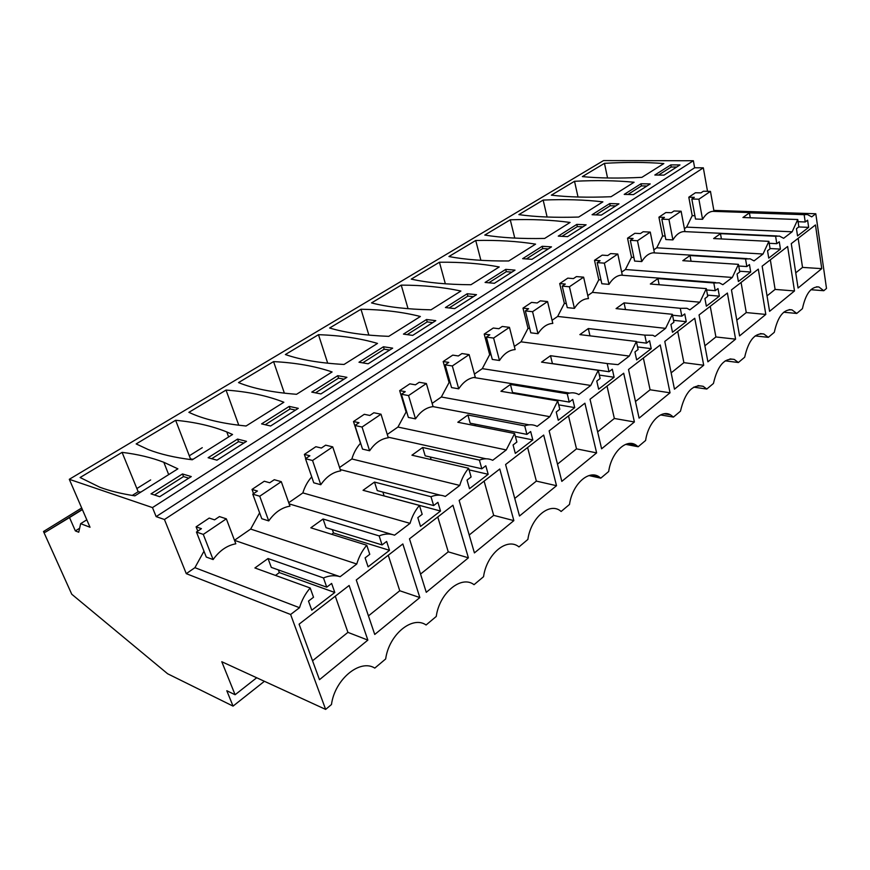 <?xml version="1.0" encoding="UTF-8"?>
<svg xmlns="http://www.w3.org/2000/svg" width="870" height="870" viewBox="0 0 870 870"><rect width="100%" height="100%" fill="white"/><g stroke="black" fill="none" stroke-linecap="round" stroke-linejoin="round"><path stroke-width="1.3" d="M816.538 286.796L818.866 286.969L823.792 290.721L826.5 288.438L815.799 213.759L713.846 210.409M707.517 191.313L703.33 167.834L694.63 167.779L693.357 160.743L603.53 160.591L69.295 479.305L90.023 527.253L80.649 523.664L78.735 532.222L75.364 530.907L69.513 517.552L45.273 532.233L43.5 531.516L71.753 594.232L167.649 673.782L233.051 706.114L226.809 690.736L235.096 694.738L221.785 661.733L325.652 709.409L290.613 614.492L299.519 607.706C301.76 600.202 305.326 593.634 310.198 588L313.515 597.266L308.491 601.094L311.786 610.218L334.798 592.481L279.346 572.59L275.485 575.418M750.255 217.772L749.429 212.845L742.936 217.511L797.757 219.523L792.157 231.79L783.631 238.304L779.422 236.075L775.616 236.259L776.79 243.687L779.281 241.784L780.433 249.103L768.732 258.118L767.547 250.745L770.08 248.809L768.884 241.349L763.023 254.018L754.04 260.88L750.136 258.814L745.546 258.977L746.83 266.557L749.461 264.545L750.712 272.005L738.38 281.51L737.075 273.996L739.75 271.951L738.445 264.349L732.312 277.454L722.829 284.697L719.338 282.848L713.813 282.957L715.216 290.678L718 288.557L719.37 296.159L706.342 306.186L704.928 298.54L707.745 296.376L706.32 288.633L699.882 302.205L689.866 309.851L686.952 308.295L680.286 308.295L681.819 316.169L684.755 313.929L686.256 321.672L672.488 332.275L670.933 324.477L673.924 322.194L672.358 314.298L665.604 328.36L654.99 336.451L652.848 335.287L644.8 335.124L646.486 343.139L649.586 340.768L651.228 348.663L636.644 359.897L634.948 351.948L638.112 349.522L636.394 341.475L629.293 356.069L618.048 364.65L607.184 363.551L609.022 371.729L612.317 369.206L614.111 377.254L598.636 389.184L596.776 381.071L600.137 378.504L598.266 370.294L590.774 385.453L578.833 394.567C575.233 392.533 571.362 392.261 567.229 393.74L569.241 402.081L572.754 399.406L574.722 407.617L558.268 420.286L556.235 412.021L559.801 409.291L557.746 400.907L549.851 416.686L537.138 426.387C533.266 424.397 529.134 424.234 524.719 425.876L526.926 434.38L530.656 431.531L532.821 439.905L515.312 453.39L513.072 444.962L516.878 442.058L514.616 433.51L506.264 449.942L492.714 460.284C488.559 458.359 484.122 458.305 479.403 460.121L481.828 468.799L485.808 465.765L488.179 474.302L469.495 488.701L467.027 480.099L471.094 476.988L468.625 468.267C464.634 473.03 461.687 478.75 459.762 485.427L445.288 496.465C440.807 494.617 436.044 494.704 430.987 496.716L433.651 505.568L437.914 502.316L440.514 511.027L420.536 526.426L417.828 517.65L422.178 514.322L419.449 505.426C415.207 510.451 412.065 516.432 410.053 523.359L394.545 535.191C389.716 533.419 384.573 533.658 379.146 535.898L382.082 544.924L386.639 541.444L389.51 550.329L368.086 566.827L365.106 557.877L369.772 554.321L366.77 545.24C362.224 550.558 358.897 556.811 356.765 564.021L340.126 576.712C334.896 575.059 329.349 575.472 323.499 577.952L326.728 587.174L331.633 583.433L334.798 592.481M818.866 286.969C811.144 286.437 805.674 293.668 802.434 308.665L796.746 313.439L792.004 309.872C783.685 309.013 777.78 316.495 774.3 332.318L768.319 337.342L763.838 333.993C754.834 332.731 748.439 340.474 744.676 357.211L738.369 362.518L734.269 359.44C724.492 357.679 717.554 365.683 713.443 383.463L706.788 389.053L703.188 386.334C692.563 383.942 684.984 392.218 680.471 411.184L673.434 417.089L670.487 414.838C661.33 409.291 648.193 422.515 645.605 440.481L638.167 446.745L636.046 445.092C626.291 438.273 611.414 452.259 608.674 471.518L600.789 478.152L599.724 477.293C589.392 468.897 572.416 483.709 569.502 504.448L561.128 511.484C550.231 501.479 530.95 517.171 527.872 539.433L518.966 546.925C507.243 536.997 486.689 553.722 483.546 576.701L474.041 584.683C461.415 574.874 439.47 592.731 436.251 616.449L426.093 624.986C412.467 615.329 388.966 634.447 385.671 658.96L374.796 668.095C360.06 658.644 334.841 679.155 331.47 704.526L325.652 709.409M815.799 213.759L811.721 216.858L807.316 214.498L804.152 214.683L805.228 221.98L807.599 220.175L808.654 227.364L797.54 235.922L796.452 228.69L798.856 226.842L797.757 219.523M367.858 640.102L319.486 679.688L299.095 624.171L349.142 585.477L367.858 640.102L347.924 632.37L312.547 660.776M674.467 389.184L664.789 341.431L694.749 318.268L703.71 365.248L674.467 389.184M468.397 557.822L452.944 505.231L409.476 538.834L426.267 592.307L468.397 557.822L448.246 551.83L437.762 516.965M787.622 246.471L762.153 266.155L769.58 311.34L794.495 290.95L787.622 246.471M519.499 516.008L505.59 464.526L543.685 435.065L556.517 485.71L519.499 516.008M758.303 269.134L731.463 289.895L739.565 335.907L765.807 314.429L758.303 269.134M660.243 344.955L628.51 369.489L639.091 418.133L670.03 392.805L660.243 344.955M596.624 452.889L561.813 481.371L549.133 430.857L584.901 403.201L596.624 452.889L576.505 448.855L557.485 464.134M634.393 421.972L601.605 448.811L590.023 399.243L623.692 373.219L634.393 421.972L614.35 418.47L597.646 431.879M815.462 224.938L791.276 243.643L798.073 288.024L821.758 268.645L815.462 224.938M735.585 339.159L707.908 361.811L699.056 314.951L727.396 293.038L735.585 339.159L715.901 336.951L704.885 345.792M474.411 552.907L459.142 500.435L499.782 469.006L513.855 520.619L474.411 552.907M374.742 634.458L356.265 579.975L402.843 543.957L419.84 597.559L374.742 634.458M823.792 290.721L810.905 289.71M256.693 677.763L235.096 694.738M264.404 681.297L233.051 706.114M81.693 507.971L43.5 531.516M82.291 509.374L45.273 532.233M82.389 509.592L69.513 517.552M79.627 528.242L75.364 530.907M202.264 447.68L189.29 455.793M150.651 479.925L136.862 488.538M86.804 519.814L80.649 523.664M693.357 160.743L152.478 507.591L69.295 479.305M663.843 163.56L641.886 177.35C618.961 178.491 599.115 178.241 582.356 176.599L604.465 163.342C625.693 162.059 645.486 162.125 663.843 163.56M654.816 175.022L663.995 175.131L679.97 164.941L670.813 164.898L654.816 175.022M337.756 375.688L311.775 392.12L320.889 393.914L346.912 377.319L337.756 375.688L338.55 378.167L315.44 392.849M273.571 361.605L238.521 382.604C253.203 388.564 272.538 392.457 296.539 394.295L332.09 371.958C315.147 366.183 295.637 362.725 273.571 361.605L284.381 393.175M261.587 423.886L270.592 425.995L298.279 408.334L289.221 406.399L261.587 423.886M226.037 390.086C248.07 391.641 267.34 395.709 283.859 402.255L246.058 426.006C224.656 423.897 207.147 420.025 193.542 414.392L188.877 412.347L226.037 390.086L238.782 425.223M567.534 236.64L586.097 224.808L576.832 224.384L558.257 236.129L567.534 236.64M570.089 222.448C551.863 219.969 531.918 219.077 510.266 219.795L484.775 235.063C501.218 237.771 521.163 238.902 544.631 238.445L570.089 222.448M542.217 246.286L551.493 246.862L531.94 259.336L522.653 258.673L542.217 246.286L542.749 248.548L548.296 248.907M475.727 240.479C497.499 240 517.454 241.218 535.583 244.133L508.765 260.978C485.155 261.141 465.211 259.662 448.942 256.53L475.727 240.479L480.882 260.315M633.436 194.619L650.216 183.918L641.016 183.766L624.214 194.391L633.436 194.619M574.526 181.286L551.362 195.163C568.045 197.131 587.946 197.653 611.055 196.718L634.1 182.243C615.764 180.492 595.906 180.177 574.526 181.286L578.017 197.011M592.068 214.738L601.322 215.097L618.961 203.852L609.718 203.569L592.068 214.738M543.152 200.078C564.673 199.154 584.586 199.741 602.888 201.851L578.68 217.054C555.386 217.761 535.452 216.956 518.868 214.629L543.152 200.078L547.11 217.021M426.528 319.507L403.452 334.113L412.685 335.385L435.783 320.649L426.528 319.507L427.203 321.9L407.16 334.624M360.974 309.241L329.632 328.012C345.118 332.677 364.834 335.45 388.77 336.353L420.384 316.495C402.799 312.036 382.996 309.622 360.974 309.241L368.88 335.102M358.984 362.246L368.162 363.769L392.664 348.152L383.442 346.771L358.984 362.246M318.485 334.689C340.54 335.428 360.224 338.332 377.515 343.422L344.031 364.465C320.04 363.127 300.487 359.821 285.371 354.536L318.485 334.689L327.696 363.203M505.731 269.374L485.09 282.445L494.377 283.294L515.018 270.124L505.731 269.374L506.307 271.679L488.82 282.783M499.239 266.959C481.24 263.577 461.307 262 439.437 262.229L411.249 279.118C427.3 282.706 447.202 284.577 470.953 284.729L499.239 266.959M467.223 293.745L476.51 294.68L454.684 308.6L445.418 307.545L467.223 293.745L467.853 296.094L473.4 296.659M401.233 285.121C423.19 285.175 443.08 287.154 460.893 291.048L431.009 309.818C407.16 309.318 387.335 307.012 371.533 302.912L401.233 285.121L408.052 308.698M216.967 460.176L246.514 441.34L237.564 439.089L208.115 457.729L216.967 460.176M232.562 434.489L226.787 431.944C211.997 425.985 194.945 422.102 175.631 420.286L136.166 443.928L148.15 449.507C160.124 454.205 174.837 457.631 192.281 459.784L232.562 434.489M177.882 468.832L163.81 462.274C151.456 457.533 137.547 454.238 122.083 452.367L80.094 477.521L99.822 487.233C109.783 490.93 121.474 493.79 134.883 495.846L177.882 468.832M182.482 473.954L151.021 493.866L159.699 496.705L191.269 476.575L182.482 473.954L183.516 476.586L154.501 495.008M694.63 167.779L156.143 516.617L152.478 507.591M156.143 516.617L164.441 519.499L186.278 573.656L194.913 567.675L203.982 551.199M703.33 167.834L164.441 519.499M234.476 540.27L250.658 529.069L259.619 512.811M252.006 489.429L257.433 491.028L252.778 494.16L259.738 496.226L281.282 481.665L274.278 479.707L269.722 482.763L264.284 481.23L252.006 489.429L253.551 493.638M288.742 502.697L302.869 492.909C304.739 486.711 307.686 481.371 311.721 476.88M304.369 454.401L309.861 455.782L305.5 458.718L312.547 460.513L332.731 446.865L325.652 445.168L321.378 448.039L315.864 446.712L304.369 454.401L305.783 458.523M339.561 467.494L351.861 458.969C353.688 452.857 356.559 447.637 360.474 443.319L360.669 443.363M353.492 421.537L359.027 422.722L354.938 425.484L362.05 427.029L381.006 414.207L373.861 412.761L369.848 415.458L364.291 414.305L353.492 421.537L360.474 443.319M387.28 434.445L397.938 427.061L406.094 412.01L406.779 412.141M399.667 390.641L405.246 391.663L401.396 394.251L408.563 395.578L426.376 383.518L419.209 382.278L415.425 384.823L409.846 383.833L399.667 390.641L406.094 412.01M432.151 403.365L441.34 397.003L449.083 382.506L450.171 382.691M443.167 361.539L448.768 362.398L445.135 364.845L452.324 365.965L469.126 354.612L461.926 353.557L458.359 355.96L452.759 355.123L443.167 361.539L449.083 382.506M474.433 374.089L482.295 368.641L489.669 354.655L491.093 354.862M484.209 334.08L489.821 334.809L486.395 337.114L493.594 338.06L509.45 327.337L502.24 326.457L498.88 328.719L493.268 328.023L484.209 334.08L489.669 354.655M514.333 346.445L521.01 341.823L528.025 328.327L529.743 328.534M522.99 308.132L528.601 308.741L525.36 310.916L532.56 311.699L547.556 301.564L540.357 300.835L537.171 302.978L531.559 302.401L522.99 308.132L528.025 328.327M552.058 320.312L557.659 316.441L564.358 303.402L566.326 303.597M559.704 283.576L565.304 284.066L562.237 286.121L569.426 286.763L583.618 277.171L576.44 276.584L573.417 278.607L567.816 278.139L559.704 283.576L564.358 303.402M587.783 295.572L592.416 292.374L598.799 279.759L600.996 279.944M594.504 260.293L600.093 260.685L597.179 262.631L604.356 263.142L617.809 254.04L610.653 253.583L607.782 255.508L602.203 255.138L594.504 260.293L598.799 279.759M621.658 272.114L625.399 269.526L631.511 257.313L633.893 257.466M627.531 238.195L633.099 238.489L630.337 240.348L637.482 240.74L650.271 232.094L643.126 231.746L640.407 233.573L634.85 233.301L627.531 238.195L631.511 257.313M653.816 249.842L656.763 247.809L662.614 235.966L665.148 236.096M658.927 217.185L664.473 217.402L661.842 219.164L668.954 219.447L681.112 211.225L674.011 210.986L671.422 212.726L665.887 212.53L658.927 217.185L662.614 235.966M684.396 228.669L686.615 227.135L692.215 215.651L694.902 215.749M688.801 197.196L694.325 197.338L691.824 199.012L698.893 199.197L710.464 191.378L703.406 191.226L700.948 192.879L695.434 192.759L688.801 197.196L692.215 215.651M196.098 526.839L201.427 528.677L196.446 532.027L203.286 534.408L226.33 518.824L219.436 516.573L214.564 519.847L209.213 518.074L196.098 526.839L197.773 531.135M686.615 227.135L792.157 231.79M656.763 247.809L763.023 254.018M721.404 238.945L720.469 233.649L713.639 238.554L768.884 241.349M720.469 233.649L775.616 236.259M681.112 211.225L684.94 231.54C680.416 231.42 676.403 234.204 672.901 239.902L665.822 239.533L661.842 219.164M776.79 243.687L769.2 243.295M780.433 249.103L770.037 248.526M625.399 269.526L732.312 277.454M691.074 261.228L689.997 255.53L682.809 260.685L738.445 264.349M689.997 255.53L745.546 258.977M650.271 232.094L654.403 252.768C649.629 252.735 645.42 255.671 641.755 261.565L634.632 261.076L630.337 240.348M746.83 266.557L738.728 266.013M750.712 272.005L739.63 271.222M592.416 292.374L699.882 302.205M659.145 284.74L657.905 278.574L650.336 284.012L706.32 288.633M657.905 278.574L713.813 282.957M617.809 254.04L622.289 275.094C617.254 275.159 612.817 278.248 608.978 284.349L601.833 283.74L597.179 262.631M715.216 290.678L706.56 289.96M719.37 296.159L707.517 295.126M557.659 316.441L665.604 328.36M625.497 309.568L624.062 302.869L616.069 308.611L672.358 314.298M624.062 302.869L680.286 308.295M583.618 277.171L588.468 298.606C583.139 298.78 578.463 302.042 574.428 308.371L567.273 307.621L562.237 286.121M681.819 316.169L672.543 315.223M686.256 321.672L673.554 320.334M521.01 341.823L629.293 356.069M589.98 335.842L588.316 328.545L579.855 334.613L636.394 341.475M588.316 328.545L644.8 335.124M547.556 301.564L552.809 323.401C547.165 323.705 542.227 327.142 537.986 333.71L530.809 332.818L525.36 310.916M646.486 343.139L636.492 341.921M651.228 348.663L637.569 346.956M482.295 368.641L590.774 385.453M609.022 371.729L552.428 363.584L550.503 355.699L541.542 362.127L598.266 370.294M550.503 355.699L607.184 363.551M509.45 327.337L515.138 349.588C509.157 350.023 503.937 353.655 499.478 360.484L492.3 359.43L486.395 337.114M614.111 377.254L599.365 375.09M569.611 393.066L473.726 377.482M441.34 397.003L549.851 416.686M569.241 402.081L512.528 392.511L510.429 384.464L500.935 391.282L557.746 400.907M510.429 384.464L567.229 393.74M469.126 354.612L475.303 377.286C468.952 377.874 463.416 381.723 458.718 388.825L451.552 387.585L445.135 364.845M516.889 393.251L517.095 394.023M574.722 407.617L558.714 404.865M528.971 424.832L433.097 406.627C426.333 407.388 420.471 411.466 415.501 418.861L408.367 417.426L401.396 394.251M397.938 427.061L506.264 449.942M526.926 434.38L470.191 423.201L467.908 415.012L457.816 422.254L514.616 433.51M467.908 415.012L524.719 425.876M474.933 424.136L475.368 425.734M532.821 439.905L515.388 436.414M485.971 458.794L388.118 437.175M351.861 458.969L459.762 485.427M481.828 468.799L425.18 455.837L422.679 447.484L411.945 455.195L468.625 468.267M422.679 447.484L479.403 460.121M381.006 414.207L388.303 437.773C381.103 438.719 374.872 443.047 369.609 450.769L362.518 449.105L354.938 425.484M430.356 457.022L431.128 459.621M488.179 474.302L469.071 469.865M440.427 495.226L340.246 469.561M302.869 492.909L410.053 523.359M433.651 505.568L377.232 490.593L374.502 482.078L363.051 490.299L419.449 505.426M374.502 482.078L430.987 496.716M332.731 446.865L340.692 470.887C332.992 472.029 326.359 476.651 320.791 484.721L313.744 482.796L305.5 458.718M382.92 492.105L384.083 495.943M440.514 511.027L384.127 495.911M392.12 534.463L289.166 503.893M250.658 529.069L356.765 564.021M382.082 544.924L326.054 527.698L323.064 519.009L310.818 527.807L366.77 545.24M323.064 519.009L379.146 535.898M281.282 481.665L289.96 506.155C281.728 507.536 274.659 512.463 268.732 520.912L261.783 518.705L252.778 494.16M332.362 529.634L333.493 532.962L331.666 534.3M389.51 550.329L333.493 532.962M340.126 576.712L234.508 540.335M194.913 567.675L299.519 607.706M326.728 587.174L271.309 567.392L268.036 558.529L254.91 567.958L310.198 588M268.036 558.529L323.499 577.952M226.33 518.824L235.813 543.793C226.994 545.447 219.425 550.71 213.117 559.573L206.277 557.05L196.446 532.027M278.367 569.904L279.346 572.59M290.613 614.492L186.278 573.656M588.914 475.575L600.789 478.152M625.693 444.363L638.167 446.745M660.58 414.936L673.434 417.089M693.716 387.15L706.788 389.053M725.21 360.843L738.369 362.518M755.182 335.907L768.319 337.342M783.707 312.232L796.746 313.439M749.429 212.845L804.152 214.683M710.464 191.378L714.009 211.323C709.713 211.127 705.896 213.781 702.547 219.294L695.5 219.022L691.824 199.012M805.228 221.98L798.084 221.709M808.654 227.364L798.714 226.95M347.924 632.37L335.287 596.189M703.71 365.248L683.885 362.649L677.719 331.437M683.885 362.649L671.161 372.86M448.246 551.83L420.547 574.069M794.495 290.95L775.105 289.416L770.341 259.825M775.105 289.416L767.035 295.887M556.517 485.71L536.355 481.099L527.601 447.506M536.355 481.099L514.746 498.434M765.807 314.429L746.264 312.569L741.077 282.456M746.264 312.569L736.792 320.171M670.03 392.805L650.086 389.782L643.365 357.994M650.086 389.782L635.481 401.516M576.505 448.855L568.501 415.882M614.35 418.47L607.021 386.095M821.758 268.645L802.531 267.394L798.16 238.315M802.531 267.394L795.745 272.843M715.901 336.951L710.246 306.294M513.855 520.619L493.681 515.355L484.111 481.132M493.681 515.355L469.202 535.006M419.84 597.559L399.765 590.752L388.259 555.234M399.765 590.752L368.445 615.895M607.554 177.991L604.465 163.342M670.813 164.898L671.216 167.007L658.503 175.066M671.216 167.007L676.686 167.029M338.55 378.167L344.031 379.157M289.221 406.399L290.091 408.933L265.209 424.734M290.091 408.933L295.506 410.096M576.832 224.384L577.332 226.602L561.987 236.335M577.332 226.602L582.867 226.863M514.768 238.086L510.266 219.795M542.749 248.548L526.383 258.934M641.016 183.766L641.44 185.897L627.922 194.478M641.44 185.897L646.943 186.006M609.718 203.569L610.185 205.744L595.798 214.879M610.185 205.744L615.71 205.918M427.203 321.9L432.738 322.596M383.442 346.771L384.181 349.207L362.67 362.866M384.181 349.207L389.695 350.044M506.307 271.679L511.864 272.136M445.353 283.816L439.437 262.229M467.853 296.094L449.148 307.969M237.564 439.089L238.51 441.677L211.671 458.718M238.51 441.677L243.861 443.037M193.129 459.251L190.486 458.914L175.631 420.286M189.638 459.458L190.486 458.914M140.799 492.126L138.167 491.724L122.083 452.367M132.262 495.432L138.167 491.724M183.516 476.586L188.757 478.174M668.954 219.447L672.901 239.902M637.482 240.74L641.755 261.565M604.356 263.142L608.978 284.349M569.426 286.763L574.428 308.371M532.56 311.699L537.986 333.71M493.594 338.06L499.478 360.484M452.324 365.965L458.718 388.825M426.376 383.518L433.097 406.638M408.563 395.578L415.501 418.861M362.05 427.029L369.609 450.769M312.547 460.513L320.791 484.721M259.738 496.226L268.732 520.912M203.286 534.408L213.117 559.573M698.893 199.197L702.547 219.294M683.613 231.561L777.084 235.966M653.087 252.811L747.178 258.64M620.962 275.159L715.608 282.554M590.23 475.248L599.724 477.293M628.26 443.613L636.046 445.092M664.114 413.783L670.487 414.838M697.979 385.584L703.188 386.334M730.017 358.908L734.269 359.44M760.369 333.612L763.838 333.993M789.166 309.611L792.004 309.872M712.66 211.334L805.468 214.444M228.625 436.957L226.787 431.944M168.682 474.607L163.81 462.274"/></g></svg>

